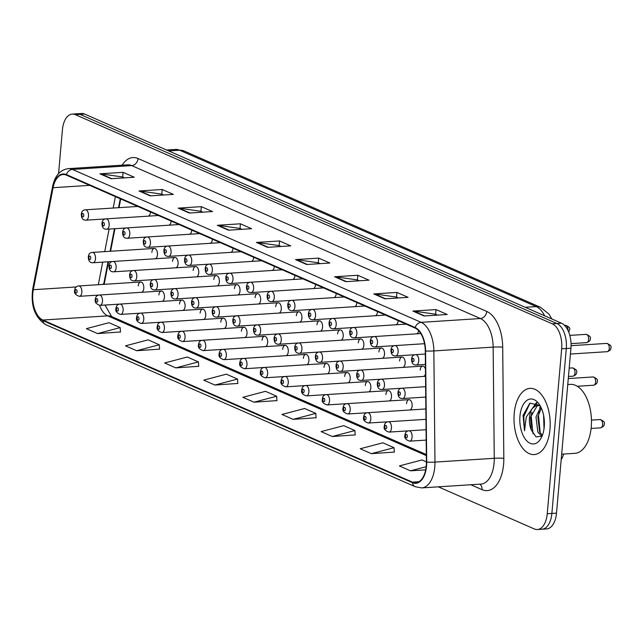 <?xml version="1.0" encoding="UTF-8"?>
<svg xmlns="http://www.w3.org/2000/svg" width="643" height="643" viewBox="0 0 643 643"><rect width="100%" height="100%" fill="white"/><g stroke="black" fill="none" stroke-linecap="round" stroke-linejoin="round"><path stroke-width="0.96" d="M395.823 324.787A5.184 2.813 -93.7 0 0 398.146 320.857A5.184 2.813 -93.7 0 0 398.162 320.64M375.182 315.737A5.184 2.813 -93.7 0 0 377.505 311.807A5.184 2.813 -93.7 0 0 377.521 311.59M354.542 306.687A5.184 2.813 -93.7 0 0 356.865 302.757A5.184 2.813 -93.7 0 0 356.881 302.54M333.902 297.637A5.184 2.813 -93.7 0 0 336.225 293.698A5.184 2.813 -93.7 0 0 336.241 293.481M313.254 288.578A5.184 2.813 -93.7 0 0 315.584 284.648A5.184 2.813 -93.7 0 0 315.6 284.431M292.613 279.528A5.184 2.813 -93.7 0 0 294.944 275.598A5.184 2.813 -93.7 0 0 294.96 275.381M271.973 270.478A5.184 2.813 -93.7 0 0 274.304 266.548A5.184 2.813 -93.7 0 0 274.32 266.331M251.333 261.428A5.184 2.813 -93.7 0 0 253.663 257.489A5.184 2.813 -93.7 0 0 253.68 257.272M230.692 252.369A5.184 2.813 -93.7 0 0 233.023 248.439A5.184 2.813 -93.7 0 0 233.039 248.222M210.052 243.319A5.184 2.813 -93.7 0 0 212.375 239.389A5.184 2.813 -93.7 0 0 212.399 239.172M189.412 234.269A5.184 2.813 -93.7 0 0 191.735 230.339A5.184 2.813 -93.7 0 0 191.751 230.122M168.771 225.219A5.184 2.813 -93.7 0 0 171.094 221.28A5.184 2.813 -93.7 0 0 171.11 221.063M148.131 216.161A5.184 2.813 -93.7 0 0 150.454 212.23A5.184 2.813 -93.7 0 0 150.47 212.013M425.457 369.17A5.184 2.813 -93.7 0 0 422.652 366.116A5.184 2.813 -93.7 0 0 420.192 370.063M402.807 367.394A5.184 2.813 -93.7 0 0 405.138 363.464A5.184 2.813 -93.7 0 0 402.012 357.066A5.184 2.813 -93.7 0 0 399.552 361.012M382.167 358.344A5.184 2.813 -93.7 0 0 384.498 354.406A5.184 2.813 -93.7 0 0 381.371 348.008A5.184 2.813 -93.7 0 0 378.904 351.954M361.527 349.286A5.184 2.813 -93.7 0 0 363.858 345.355A5.184 2.813 -93.7 0 0 360.731 338.957A5.184 2.813 -93.7 0 0 358.264 342.904M340.886 340.235A5.184 2.813 -93.7 0 0 343.217 336.305A5.184 2.813 -93.7 0 0 340.091 329.907A5.184 2.813 -93.7 0 0 337.623 333.854M320.246 331.185A5.184 2.813 -93.7 0 0 322.577 327.255A5.184 2.813 -93.7 0 0 319.442 320.857A5.184 2.813 -93.7 0 0 316.983 324.803M299.606 322.127A5.184 2.813 -93.7 0 0 301.929 318.197A5.184 2.813 -93.7 0 0 298.802 311.799A5.184 2.813 -93.7 0 0 296.343 315.745M278.966 313.077A5.184 2.813 -93.7 0 0 281.288 309.146A5.184 2.813 -93.7 0 0 278.162 302.749A5.184 2.813 -93.7 0 0 275.702 306.695M258.325 304.026A5.184 2.813 -93.7 0 0 260.648 300.096A5.184 2.813 -93.7 0 0 257.521 293.698A5.184 2.813 -93.7 0 0 255.062 297.645M237.685 294.976A5.184 2.813 -93.7 0 0 240.008 291.046A5.184 2.813 -93.7 0 0 236.881 284.648A5.184 2.813 -93.7 0 0 234.422 288.594M217.045 285.918A5.184 2.813 -93.7 0 0 219.367 281.988A5.184 2.813 -93.7 0 0 216.241 275.59A5.184 2.813 -93.7 0 0 213.781 279.536M196.404 276.868A5.184 2.813 -93.7 0 0 198.727 272.937A5.184 2.813 -93.7 0 0 195.601 266.54A5.184 2.813 -93.7 0 0 193.141 270.486M175.756 267.818A5.184 2.813 -93.7 0 0 178.087 263.887A5.184 2.813 -93.7 0 0 174.96 257.489A5.184 2.813 -93.7 0 0 172.501 261.436M155.116 258.767A5.184 2.813 -93.7 0 0 157.447 254.837A5.184 2.813 -93.7 0 0 154.32 248.439A5.184 2.813 -93.7 0 0 151.852 252.386M409.8 409.993A5.184 2.813 -93.7 0 0 412.123 406.063A5.184 2.813 -93.7 0 0 408.996 399.665A5.184 2.813 -93.7 0 0 406.537 403.611M389.16 400.943A5.184 2.813 -93.7 0 0 391.483 397.012A5.184 2.813 -93.7 0 0 388.356 390.614A5.184 2.813 -93.7 0 0 385.896 394.561M368.519 391.892A5.184 2.813 -93.7 0 0 370.842 387.962A5.184 2.813 -93.7 0 0 367.716 381.564A5.184 2.813 -93.7 0 0 365.256 385.511M347.879 382.834A5.184 2.813 -93.7 0 0 350.202 378.904A5.184 2.813 -93.7 0 0 347.075 372.506A5.184 2.813 -93.7 0 0 344.616 376.452M327.239 373.784A5.184 2.813 -93.7 0 0 329.562 369.854A5.184 2.813 -93.7 0 0 326.435 363.456A5.184 2.813 -93.7 0 0 323.976 367.402M306.598 364.734A5.184 2.813 -93.7 0 0 308.921 360.803A5.184 2.813 -93.7 0 0 305.795 354.406A5.184 2.813 -93.7 0 0 303.335 358.352M285.95 355.683A5.184 2.813 -93.7 0 0 288.281 351.753A5.184 2.813 -93.7 0 0 285.154 345.355A5.184 2.813 -93.7 0 0 282.695 349.302M265.31 346.625A5.184 2.813 -93.7 0 0 267.641 342.695A5.184 2.813 -93.7 0 0 264.514 336.297A5.184 2.813 -93.7 0 0 262.047 340.243M244.67 337.575A5.184 2.813 -93.7 0 0 247 333.645A5.184 2.813 -93.7 0 0 243.874 327.247A5.184 2.813 -93.7 0 0 241.406 331.193M224.029 328.525A5.184 2.813 -93.7 0 0 226.36 324.594A5.184 2.813 -93.7 0 0 223.234 318.197A5.184 2.813 -93.7 0 0 220.766 322.143M203.389 319.475A5.184 2.813 -93.7 0 0 205.72 315.536A5.184 2.813 -93.7 0 0 202.585 309.146A5.184 2.813 -93.7 0 0 200.126 313.093M182.749 310.416A5.184 2.813 -93.7 0 0 185.071 306.486A5.184 2.813 -93.7 0 0 181.945 300.088A5.184 2.813 -93.7 0 0 179.485 304.035M162.108 301.366A5.184 2.813 -93.7 0 0 164.431 297.436A5.184 2.813 -93.7 0 0 161.305 291.038A5.184 2.813 -93.7 0 0 158.845 294.984M141.468 292.316A5.184 2.813 -93.7 0 0 143.791 288.385A5.184 2.813 -93.7 0 0 140.664 281.988A5.184 2.813 -93.7 0 0 138.205 285.934M120.715 198.96L119.027 207.657M114.952 228.683L110.58 251.252M108.546 261.765L104.166 284.335M416.463 333.846A5.184 2.813 -93.7 0 0 418.673 330.727M423.448 376.444A5.184 2.813 -93.7 0 0 425.513 373.993M563.686 454.062A20.729 11.261 86.3 0 1 561.194 459.56M549.982 429.315A33.171 18.012 -93.7 0 0 529.969 388.372A33.171 18.012 -93.7 0 0 514.215 413.626A33.171 18.012 -93.7 0 0 534.229 454.569A33.171 18.012 -93.7 0 0 549.982 429.315A33.171 18.012 -93.7 0 0 529.969 388.372A33.171 18.012 -93.7 0 0 514.215 413.626A33.171 18.012 -93.7 0 0 534.229 454.569A33.171 18.012 -93.7 0 0 549.982 429.315M426.253 465.91A22.111 12.008 86.3 0 1 415.748 482.748A22.111 12.008 86.3 0 1 412.452 482.129L42.856 320.037A22.111 12.008 86.3 0 1 33.315 289.712L53.088 187.708A22.111 12.008 86.3 0 1 63.078 174.518A22.111 12.008 86.3 0 1 66.374 175.129L415.089 328.059A22.111 12.008 86.3 0 1 425.28 350.941L426.397 462.108A22.111 12.008 86.3 0 1 426.253 465.91M426.55 466.038A22.666 12.313 -93.7 0 0 426.703 462.14L425.578 350.974A22.666 12.313 -93.7 0 0 415.137 327.528L66.422 174.599A22.666 12.313 -93.7 0 0 52.798 187.491L33.026 289.495A22.666 12.313 -93.7 0 0 42.808 320.576L412.404 482.668A22.666 12.313 -93.7 0 0 426.55 466.038M438.301 486.831L534.309 528.94A20.729 11.261 -93.7 0 0 537.395 529.51L546.663 528.916A20.729 11.261 -93.7 0 0 556.508 513.13L570.936 348.225A20.729 11.261 -93.7 0 0 561.516 323.212L84.611 114.06L79.981 114.358A20.729 11.261 -93.7 0 0 76.887 113.787A20.729 11.261 -93.7 0 1 79.981 114.358L556.886 323.509L79.981 114.358L75.344 114.655A20.729 11.261 -93.7 0 0 72.257 114.084A20.729 11.261 -93.7 0 0 62.411 129.87L58.585 173.546M570.936 348.225L566.298 348.522A20.729 11.261 -93.7 0 0 556.886 323.509A20.729 11.261 -93.7 0 1 566.298 348.522L551.871 513.427L566.298 348.522L561.669 348.819A20.729 11.261 -93.7 0 0 552.249 323.807L75.344 114.655M542.025 529.213A20.729 11.261 -93.7 0 0 551.871 513.427A20.729 11.261 -93.7 0 1 542.025 529.213M97.543 333.572L120.177 327.6L108.997 322.698L86.363 328.669L97.543 333.572L120.466 331.981M136.662 350.732L159.295 344.761L148.123 339.858L125.489 345.83L136.662 350.732L159.585 349.133M175.788 367.884L198.422 361.913L187.242 357.018L164.608 362.982L175.788 367.884L198.703 366.293M214.907 385.044L237.54 379.073L226.36 374.17L203.727 380.142L214.907 385.044L237.83 383.445M371.389 453.669L394.022 447.697L382.85 442.802L360.217 448.766L371.389 453.669L394.312 452.077M332.27 436.517L354.904 430.545L343.724 425.642L321.09 431.614L332.27 436.517L355.193 434.917M293.152 419.357L315.785 413.385L304.605 408.482L281.972 414.454L293.152 419.357L316.067 417.765M254.025 402.196L276.659 396.233L265.487 391.33L242.853 397.302L254.025 402.196L276.948 400.605M537.395 529.51A20.729 11.261 -93.7 0 0 547.241 513.725L561.669 348.819M178.159 208.131L201.315 206.644L212.495 211.547L189.331 213.034L178.159 208.131A5.53 4.469 113.7 0 1 178.955 208.163L189.966 212.994M139.033 190.979L162.197 189.484L173.369 194.387L150.213 195.874L139.033 190.979A5.53 4.469 113.7 0 1 139.828 191.003L150.848 195.834M99.914 173.819L123.07 172.332L134.25 177.235L111.094 178.722L99.914 173.819A5.53 4.469 113.7 0 1 100.71 173.851L111.729 178.682M295.515 259.603L318.679 258.116L329.851 263.019L306.695 264.506L295.515 259.603A5.53 4.469 113.7 0 1 296.319 259.635L307.33 264.466M334.641 276.763L357.797 275.268L368.978 280.171L345.813 281.666L334.641 276.763A5.53 4.469 113.7 0 1 335.437 276.787L346.456 281.618M373.76 293.915L396.916 292.428L408.096 297.331L384.94 298.818L373.76 293.915A5.53 4.469 113.7 0 1 374.556 293.947L385.575 298.778M412.878 311.075L436.042 309.58L447.215 314.483L424.058 315.978L412.878 311.075A5.53 4.469 113.7 0 1 413.682 311.108L424.693 315.938M217.278 225.291L240.434 223.796L251.614 228.699L228.458 230.194L217.278 225.291A5.53 4.469 113.7 0 1 218.073 225.323L229.093 230.154M256.396 242.443L279.56 240.956L290.732 245.859L267.576 247.346L256.396 242.443A5.53 4.469 113.7 0 1 257.192 242.475L268.211 247.306M426.397 461.899L421.969 459.954L399.335 465.926L410.515 470.829L425.69 469.848M279.56 240.956L279.15 245.634M281.071 246.478L279.038 245.586L257.192 242.475M240.434 223.796L240.024 228.482M241.953 229.326L239.911 228.426L218.073 225.323M436.042 309.58L435.632 314.266M437.561 315.11L435.52 314.21L413.682 311.108M396.916 292.428L396.514 297.106M398.435 297.95L396.401 297.058L374.556 293.947M357.797 275.268L357.387 279.946M359.316 280.79L357.275 279.898L335.437 276.787M318.679 258.116L318.269 262.794M320.198 263.638L318.156 262.746L296.319 259.635M123.07 172.332L122.66 177.01M124.589 177.854L122.548 176.962L100.71 173.851M162.197 189.484L161.787 194.162M163.708 195.006L161.674 194.114L139.828 191.003M201.315 206.644L200.905 211.322M202.834 212.166L200.793 211.274L178.955 208.163M276.659 396.233L276.956 400.726M315.785 413.385L316.075 417.886M354.904 430.545L355.201 435.038M394.022 447.697L394.32 452.198M410.515 470.829L426.172 466.697M237.54 379.073L237.838 383.566M198.422 361.913L198.711 366.414M159.295 344.761L159.593 349.253M120.177 327.6L120.474 332.101M84.611 114.06A20.729 11.261 -93.7 0 0 81.524 113.489L72.257 114.084M561.66 454.191L574.85 453.339A34.553 18.768 -93.7 0 0 591.255 427.032A34.553 18.768 -93.7 0 0 570.413 384.385L567.753 384.554M544.034 428.672L543.592 415.209M539.927 405.363L529.832 403.153L523.048 415.41L524.535 430.842L526.263 416.977L532.291 408.53A15.617 8.488 -93.7 0 0 529.47 417.403A15.617 8.488 -93.7 0 0 531.375 430.127L536.085 436.943L541.687 436.171L537.837 432.032L535.997 416.985L540.763 406.874M542.37 435.367L539.67 431.919L537.837 416.865L541.35 408.096M532.291 408.53L535.225 406.103L537.572 405.468L540.233 405.878M531.375 430.127L530.483 417.339L537.066 405.982L538.496 405.476M537.572 405.468L539.903 405.339M544.251 426.799A22.529 12.241 -93.7 0 0 538.898 403.82A22.529 12.241 -93.7 0 0 519.954 416.142A22.529 12.241 -93.7 0 0 526.721 440.817A22.529 12.241 -93.7 0 0 541.109 438.108A22.529 12.241 -93.7 0 0 544.251 426.799M524.535 430.842L523.788 416.479L530.017 403.04M533.023 433.736L531.134 416.013L531.922 412.155M534.028 406.85L536.929 402.968M540.224 432.9L538.488 415.539L539.276 411.681M532.324 408.49L536.375 402.695M539.678 408.016L540.498 406.36M102.711 284.431A12.434 4.525 11 0 0 103.949 282.92L103.692 284.367M412.452 482.129L418.939 481.711M122.122 165.179A34.553 18.768 86.3 0 1 138.068 158.524L486.775 311.453A6.912 5.586 113.7 0 1 480.401 318.526L421.117 322.344A27.641 15.014 86.3 0 1 433.848 350.933L434.973 462.1A27.641 15.014 86.3 0 1 434.789 466.858A27.641 15.014 86.3 0 1 421.663 487.908L480.948 484.091A27.641 15.014 -93.7 0 0 494.081 463.048A27.641 15.014 -93.7 0 0 494.258 458.29L493.141 347.124A27.641 15.014 -93.7 0 0 480.401 318.526L131.694 165.597A27.641 15.014 -93.7 0 0 127.571 164.833L68.287 168.643A27.641 15.014 86.3 0 1 72.402 169.414L421.117 322.344A6.912 5.586 113.7 0 0 415.137 327.528M426.703 462.14A6.912 0.579 179.4 0 0 434.973 462.1L494.258 458.29A6.912 0.579 -0.6 0 1 503.823 458.363A34.553 18.768 86.3 0 1 482.033 489.653L470.829 484.742M66.422 174.599A6.912 5.586 -66.3 0 1 72.402 169.414L131.694 165.597A6.912 5.586 113.7 0 0 138.068 158.524M52.798 187.491A6.912 2.516 -169 0 1 52.573 186.591L32.801 288.594C30.454 305.481 34.77 317.505 45.749 324.667L415.354 486.759A6.912 5.586 -66.3 0 1 412.404 482.668M486.775 311.453A34.553 18.768 86.3 0 1 502.697 347.196A6.912 0.579 -0.6 0 0 493.141 347.124L433.848 350.933A6.912 0.579 179.4 0 1 425.578 350.974M33.026 289.495A6.912 2.516 -169 0 1 32.801 288.594M42.808 320.576A6.912 5.586 113.7 0 0 45.749 324.667M502.697 347.196L503.823 458.363M547.241 513.725L556.508 513.13M552.249 323.807L561.516 323.212M482.033 489.653A6.912 5.586 113.7 0 0 479.831 484.163M53.088 187.708L89.682 185.353M33.315 289.712L76.34 286.947M115.394 196.629L113.184 208.027M109.109 229.061L104.729 251.63M102.695 262.143L98.323 284.712M97.583 295.145A22.111 12.008 -93.7 0 0 97.615 295.555M99.625 305.369A22.111 12.008 -93.7 0 0 107.694 315.866L426.333 455.606M42.856 320.037L107.694 315.866A12.434 10.055 113.7 0 1 111.633 316.549L426.325 454.553M544.629 315.809A27.641 15.014 -93.7 0 0 536.182 306.582L525.202 307.29M184.002 150.96A13.816 11.172 113.7 0 0 179.622 150.213A27.641 15.014 -93.7 0 0 175.507 149.441L184.002 150.96L540.562 307.33A13.816 11.172 113.7 0 0 536.182 306.582L179.622 150.213L168.643 150.912M602.604 424.669A4.147 2.25 -93.7 0 0 600.096 419.549C603.761 420.964 605.119 422.499 604.179 424.155C604.533 425.529 603.351 426.751 600.634 427.828A4.147 2.25 -93.7 0 0 602.604 424.669M426.068 429.709L408.972 430.81A5.184 2.813 86.3 0 1 412.099 437.208A5.184 2.813 86.3 0 1 409.639 441.154L426.172 440.085M407.34 436.573A1.728 0.94 -93.7 0 0 406.561 434.491A1.728 0.94 -93.7 0 0 405.476 435.761A1.728 0.94 -93.7 0 0 406.263 437.843A1.728 0.94 -93.7 0 0 407.34 436.573M593.111 376.951C596.768 378.357 598.135 379.892 597.186 381.548C597.387 383.091 596.198 384.313 593.642 385.221A4.147 2.25 -93.7 0 0 595.611 382.071A4.147 2.25 -93.7 0 0 593.111 376.951L568.283 378.55M405.114 394.601A5.184 2.813 86.3 0 1 402.647 398.547C399.536 398.692 397.969 396.731 397.945 392.664C398.194 389.835 399.536 388.348 401.979 388.203A5.184 2.813 86.3 0 1 405.114 394.601M398.491 393.154A1.728 0.94 -93.7 0 0 399.271 395.236A1.728 0.94 -93.7 0 0 400.356 393.974A1.728 0.94 -93.7 0 0 399.568 391.884A1.728 0.94 -93.7 0 0 398.491 393.154M606.759 343.402C610.424 344.809 611.782 346.344 610.842 348C611.035 349.535 609.853 350.765 607.297 351.673A4.147 2.25 -93.7 0 0 609.267 348.514A4.147 2.25 -93.7 0 0 606.759 343.402L571.064 345.693M418.762 361.053A5.184 2.813 86.3 0 1 416.302 364.999C413.192 365.144 411.624 363.182 411.592 359.115C411.841 356.286 413.192 354.799 415.635 354.655A5.184 2.813 86.3 0 1 418.762 361.053M412.139 359.606A1.728 0.94 -93.7 0 0 412.927 361.688A1.728 0.94 -93.7 0 0 414.004 360.426A1.728 0.94 -93.7 0 0 413.216 358.336A1.728 0.94 -93.7 0 0 412.139 359.606M425.963 419.332L388.332 421.76A5.184 2.813 86.3 0 1 391.458 428.15A5.184 2.813 86.3 0 1 388.999 432.096L408.755 430.826M386.7 427.523A1.728 0.94 -93.7 0 0 385.913 425.441A1.728 0.94 -93.7 0 0 384.835 426.703A1.728 0.94 -93.7 0 0 385.623 428.793A1.728 0.94 -93.7 0 0 386.7 427.523M425.859 408.964L367.692 412.702A5.184 2.813 86.3 0 1 370.818 419.099A5.184 2.813 86.3 0 1 368.359 423.046L388.115 421.776M366.06 418.472A1.728 0.94 -93.7 0 0 365.272 416.383A1.728 0.94 -93.7 0 0 364.195 417.653A1.728 0.94 -93.7 0 0 364.983 419.734A1.728 0.94 -93.7 0 0 366.06 418.472M408.996 399.665L347.051 403.651A5.184 2.813 86.3 0 1 350.178 410.049A5.184 2.813 86.3 0 1 347.718 413.996L367.474 412.726M345.42 409.414A1.728 0.94 -93.7 0 0 344.632 407.332A1.728 0.94 -93.7 0 0 343.555 408.602A1.728 0.94 -93.7 0 0 344.343 410.684A1.728 0.94 -93.7 0 0 345.42 409.414M388.356 390.614L326.411 394.601A5.184 2.813 86.3 0 1 329.537 400.999A5.184 2.813 86.3 0 1 327.078 404.945L346.834 403.667M324.779 400.364A1.728 0.94 -93.7 0 0 323.992 398.282A1.728 0.94 -93.7 0 0 322.915 399.552A1.728 0.94 -93.7 0 0 323.702 401.634A1.728 0.94 -93.7 0 0 324.779 400.364M572.471 367.9C576.128 369.307 577.494 370.842 576.546 372.498C576.739 374.033 575.557 375.263 573.001 376.171A4.147 2.25 -93.7 0 0 574.971 373.012A4.147 2.25 -93.7 0 0 572.471 367.9L569.192 368.109M384.466 385.551A5.184 2.813 86.3 0 1 382.006 389.497C378.896 389.642 377.328 387.681 377.304 383.614C377.545 380.785 378.896 379.298 381.339 379.153A5.184 2.813 86.3 0 1 384.466 385.551M377.851 384.104A1.728 0.94 -93.7 0 0 378.631 386.186A1.728 0.94 -93.7 0 0 379.716 384.924A1.728 0.94 -93.7 0 0 378.928 382.834A1.728 0.94 -93.7 0 0 377.851 384.104M363.825 376.501A5.184 2.813 86.3 0 1 361.366 380.447C358.255 380.592 356.688 378.631 356.664 374.564C356.905 371.734 358.255 370.247 360.699 370.103A5.184 2.813 86.3 0 1 363.825 376.501M357.211 375.054A1.728 0.94 -93.7 0 0 357.99 377.136A1.728 0.94 -93.7 0 0 359.067 375.866A1.728 0.94 -93.7 0 0 358.288 373.784A1.728 0.94 -93.7 0 0 357.211 375.054M343.185 367.442A5.184 2.813 86.3 0 1 340.726 371.389C337.615 371.533 336.048 369.572 336.024 365.513C336.265 362.684 337.615 361.189 340.059 361.053A5.184 2.813 86.3 0 1 343.185 367.442M336.57 365.996A1.728 0.94 -93.7 0 0 337.35 368.085A1.728 0.94 -93.7 0 0 338.427 366.815A1.728 0.94 -93.7 0 0 337.647 364.734A1.728 0.94 -93.7 0 0 336.57 365.996M367.716 381.564L305.771 385.543A5.184 2.813 86.3 0 1 308.897 391.941A5.184 2.813 86.3 0 1 306.43 395.887L326.194 394.617M304.139 391.314A1.728 0.94 -93.7 0 0 303.351 389.232A1.728 0.94 -93.7 0 0 302.274 390.494A1.728 0.94 -93.7 0 0 303.062 392.584A1.728 0.94 -93.7 0 0 304.139 391.314M347.075 372.506L285.13 376.493A5.184 2.813 86.3 0 1 288.257 382.89A5.184 2.813 86.3 0 1 285.789 386.837L305.554 385.567M283.499 382.264A1.728 0.94 -93.7 0 0 282.711 380.174A1.728 0.94 -93.7 0 0 281.634 381.444A1.728 0.94 -93.7 0 0 282.422 383.525A1.728 0.94 -93.7 0 0 283.499 382.264M326.435 363.456L264.482 367.442A5.184 2.813 86.3 0 1 267.617 373.84A5.184 2.813 86.3 0 1 265.149 377.787L284.905 376.517M262.858 373.205A1.728 0.94 -93.7 0 0 262.071 371.124A1.728 0.94 -93.7 0 0 260.994 372.393A1.728 0.94 -93.7 0 0 261.773 374.475A1.728 0.94 -93.7 0 0 262.858 373.205M322.545 358.392A5.184 2.813 86.3 0 1 320.085 362.339C316.975 362.483 315.408 360.522 315.375 356.455C315.625 353.626 316.975 352.139 319.418 351.994A5.184 2.813 86.3 0 1 322.545 358.392M315.922 356.945A1.728 0.94 -93.7 0 0 316.71 359.027A1.728 0.94 -93.7 0 0 317.787 357.765A1.728 0.94 -93.7 0 0 317.007 355.675A1.728 0.94 -93.7 0 0 315.922 356.945M301.905 349.342A5.184 2.813 86.3 0 1 299.445 353.288C296.335 353.433 294.767 351.472 294.735 347.405C294.984 344.576 296.335 343.089 298.778 342.944A5.184 2.813 86.3 0 1 301.905 349.342M295.282 347.895A1.728 0.94 -93.7 0 0 296.069 349.977A1.728 0.94 -93.7 0 0 297.146 348.707A1.728 0.94 -93.7 0 0 296.367 346.625A1.728 0.94 -93.7 0 0 295.282 347.895M281.264 340.292A5.184 2.813 86.3 0 1 278.805 344.238C275.694 344.375 274.127 342.422 274.095 338.355C274.344 335.525 275.694 334.038 278.138 333.894A5.184 2.813 86.3 0 1 281.264 340.292M274.641 338.845A1.728 0.94 -93.7 0 0 275.429 340.927A1.728 0.94 -93.7 0 0 276.506 339.657A1.728 0.94 -93.7 0 0 275.718 337.575A1.728 0.94 -93.7 0 0 274.641 338.845M305.795 354.406L243.842 358.392A5.184 2.813 86.3 0 1 246.968 364.79A5.184 2.813 86.3 0 1 244.509 368.736L264.265 367.458M242.21 364.155A1.728 0.94 -93.7 0 0 241.43 362.073A1.728 0.94 -93.7 0 0 240.353 363.335A1.728 0.94 -93.7 0 0 241.133 365.425A1.728 0.94 -93.7 0 0 242.21 364.155M285.154 345.355L223.201 349.334A5.184 2.813 86.3 0 1 226.328 355.732A5.184 2.813 86.3 0 1 223.868 359.678L243.625 358.408M221.57 355.105A1.728 0.94 -93.7 0 0 220.79 353.023A1.728 0.94 -93.7 0 0 219.713 354.285A1.728 0.94 -93.7 0 0 220.493 356.375A1.728 0.94 -93.7 0 0 221.57 355.105M264.514 336.297L202.561 340.284A5.184 2.813 86.3 0 1 205.688 346.681A5.184 2.813 86.3 0 1 203.228 350.628L222.984 349.358M200.929 346.055A1.728 0.94 -93.7 0 0 200.15 343.965A1.728 0.94 -93.7 0 0 199.073 345.235A1.728 0.94 -93.7 0 0 199.852 347.316A1.728 0.94 -93.7 0 0 200.929 346.055M243.874 327.247L181.921 331.233A5.184 2.813 86.3 0 1 185.047 337.631A5.184 2.813 86.3 0 1 182.588 341.578L202.344 340.308M180.289 336.996A1.728 0.94 -93.7 0 0 179.51 334.915A1.728 0.94 -93.7 0 0 178.424 336.185A1.728 0.94 -93.7 0 0 179.212 338.266A1.728 0.94 -93.7 0 0 180.289 336.996M223.234 318.197L161.28 322.183A5.184 2.813 86.3 0 1 164.407 328.581A5.184 2.813 86.3 0 1 161.948 332.527L181.704 331.249M159.649 327.946A1.728 0.94 -93.7 0 0 158.861 325.864A1.728 0.94 -93.7 0 0 157.784 327.126A1.728 0.94 -93.7 0 0 158.572 329.216A1.728 0.94 -93.7 0 0 159.649 327.946M260.624 331.233A5.184 2.813 86.3 0 1 258.164 335.18C255.054 335.325 253.479 333.363 253.455 329.304C253.704 326.467 255.046 324.98 257.497 324.844A5.184 2.813 86.3 0 1 260.624 331.233M254.001 329.787A1.728 0.94 -93.7 0 0 254.789 331.876A1.728 0.94 -93.7 0 0 255.866 330.606A1.728 0.94 -93.7 0 0 255.078 328.525A1.728 0.94 -93.7 0 0 254.001 329.787M239.984 322.183A5.184 2.813 86.3 0 1 237.524 326.13C234.414 326.274 232.838 324.313 232.814 320.246C233.063 317.417 234.406 315.93 236.857 315.785A5.184 2.813 86.3 0 1 239.984 322.183M233.361 320.736A1.728 0.94 -93.7 0 0 234.148 322.818A1.728 0.94 -93.7 0 0 235.225 321.556A1.728 0.94 -93.7 0 0 234.438 319.467A1.728 0.94 -93.7 0 0 233.361 320.736M219.343 313.133A5.184 2.813 86.3 0 1 216.876 317.079C213.765 317.224 212.198 315.263 212.174 311.196C212.423 308.367 213.765 306.88 216.217 306.735A5.184 2.813 86.3 0 1 219.343 313.133M212.72 311.686A1.728 0.94 -93.7 0 0 213.508 313.768A1.728 0.94 -93.7 0 0 214.585 312.498A1.728 0.94 -93.7 0 0 213.797 310.416A1.728 0.94 -93.7 0 0 212.72 311.686M198.703 304.083A5.184 2.813 86.3 0 1 196.236 308.029C193.125 308.166 191.558 306.213 191.534 302.146C191.783 299.316 193.125 297.83 195.576 297.685A5.184 2.813 86.3 0 1 198.703 304.083M192.08 302.636A1.728 0.94 -93.7 0 0 192.868 304.718A1.728 0.94 -93.7 0 0 193.945 303.448A1.728 0.94 -93.7 0 0 193.157 301.366A1.728 0.94 -93.7 0 0 192.08 302.636M178.063 295.024A5.184 2.813 86.3 0 1 175.595 298.971C172.485 299.116 170.917 297.154 170.893 293.095C171.142 290.258 172.485 288.771 174.936 288.627A5.184 2.813 86.3 0 1 178.063 295.024M171.44 293.578A1.728 0.94 -93.7 0 0 172.22 295.667A1.728 0.94 -93.7 0 0 173.305 294.398A1.728 0.94 -93.7 0 0 172.517 292.316A1.728 0.94 -93.7 0 0 171.44 293.578M202.585 309.146L140.64 313.125A5.184 2.813 86.3 0 1 143.767 319.523A5.184 2.813 86.3 0 1 141.307 323.469L161.063 322.199M139.009 318.896A1.728 0.94 -93.7 0 0 138.221 316.814A1.728 0.94 -93.7 0 0 137.144 318.076A1.728 0.94 -93.7 0 0 137.932 320.166A1.728 0.94 -93.7 0 0 139.009 318.896M181.945 300.088L120 304.075A5.184 2.813 86.3 0 1 123.126 310.473A5.184 2.813 86.3 0 1 120.667 314.419L140.423 313.149M118.368 309.846A1.728 0.94 -93.7 0 0 117.581 307.756A1.728 0.94 -93.7 0 0 116.504 309.026A1.728 0.94 -93.7 0 0 117.291 311.108A1.728 0.94 -93.7 0 0 118.368 309.846M161.305 291.038L99.36 295.024A5.184 2.813 86.3 0 1 102.486 301.422A5.184 2.813 86.3 0 1 100.027 305.369L119.783 304.099M97.728 300.787A1.728 0.94 -93.7 0 0 96.94 298.706A1.728 0.94 -93.7 0 0 95.863 299.976A1.728 0.94 -93.7 0 0 96.651 302.057A1.728 0.94 -93.7 0 0 97.728 300.787M140.664 281.988L78.719 285.974A5.184 2.813 86.3 0 1 81.846 292.372A5.184 2.813 86.3 0 1 79.378 296.319L99.143 295.041M77.088 291.737A1.728 0.94 -93.7 0 0 76.3 289.655A1.728 0.94 -93.7 0 0 75.223 290.917A1.728 0.94 -93.7 0 0 76.011 293.007A1.728 0.94 -93.7 0 0 77.088 291.737M157.414 285.974A5.184 2.813 86.3 0 1 154.955 289.921C151.844 290.065 150.277 288.104 150.253 284.037C150.494 281.208 151.844 279.721 154.288 279.576A5.184 2.813 86.3 0 1 157.414 285.974M150.8 284.527A1.728 0.94 -93.7 0 0 151.579 286.609A1.728 0.94 -93.7 0 0 152.664 285.347A1.728 0.94 -93.7 0 0 151.877 283.258A1.728 0.94 -93.7 0 0 150.8 284.527M136.774 276.924A5.184 2.813 86.3 0 1 134.315 280.87C131.204 281.015 129.637 279.054 129.613 274.987C129.854 272.158 131.204 270.671 133.648 270.526A5.184 2.813 86.3 0 1 136.774 276.924M130.159 275.477A1.728 0.94 -93.7 0 0 130.939 277.559A1.728 0.94 -93.7 0 0 132.016 276.289A1.728 0.94 -93.7 0 0 131.236 274.207A1.728 0.94 -93.7 0 0 130.159 275.477M116.134 267.874A5.184 2.813 86.3 0 1 113.674 271.82C110.564 271.957 108.997 270.004 108.972 265.937C109.214 263.108 110.564 261.621 113.007 261.476A5.184 2.813 86.3 0 1 116.134 267.874M109.519 266.427A1.728 0.94 -93.7 0 0 110.299 268.509A1.728 0.94 -93.7 0 0 111.376 267.239A1.728 0.94 -93.7 0 0 110.596 265.157A1.728 0.94 -93.7 0 0 109.519 266.427M95.494 258.816A5.184 2.813 86.3 0 1 93.034 262.762C89.924 262.907 88.356 260.945 88.324 256.887C88.573 254.049 89.924 252.562 92.367 252.418A5.184 2.813 86.3 0 1 95.494 258.816M88.871 257.369A1.728 0.94 -93.7 0 0 89.658 259.459A1.728 0.94 -93.7 0 0 90.735 258.189A1.728 0.94 -93.7 0 0 89.956 256.107A1.728 0.94 -93.7 0 0 88.871 257.369M586.119 334.344C589.784 335.759 591.142 337.294 590.202 338.949C590.395 340.485 589.213 341.714 586.649 342.623A4.147 2.25 -93.7 0 0 588.618 339.464A4.147 2.25 -93.7 0 0 586.119 334.344L569.811 335.397M398.121 352.002A5.184 2.813 86.3 0 1 395.662 355.949C392.551 356.093 390.976 354.132 390.952 350.065C391.201 347.236 392.551 345.749 394.995 345.604A5.184 2.813 86.3 0 1 398.121 352.002M391.499 350.556A1.728 0.94 -93.7 0 0 392.286 352.637A1.728 0.94 -93.7 0 0 393.363 351.367A1.728 0.94 -93.7 0 0 392.576 349.286A1.728 0.94 -93.7 0 0 391.499 350.556M377.481 342.952A5.184 2.813 86.3 0 1 375.022 346.899C371.911 347.035 370.336 345.074 370.312 341.015C370.561 338.186 371.903 336.699 374.355 336.554A5.184 2.813 86.3 0 1 377.481 342.952M370.858 341.497A1.728 0.94 -93.7 0 0 371.646 343.587A1.728 0.94 -93.7 0 0 372.723 342.317A1.728 0.94 -93.7 0 0 371.935 340.235A1.728 0.94 -93.7 0 0 370.858 341.497M567.978 330.406A4.147 2.25 -93.7 0 0 565.478 325.294L564.538 325.358M356.841 333.894A5.184 2.813 86.3 0 1 354.381 337.84C351.263 337.985 349.696 336.024 349.671 331.965C349.921 329.128 351.263 327.641 353.714 327.496A5.184 2.813 86.3 0 1 356.841 333.894M350.218 332.447A1.728 0.94 -93.7 0 0 351.006 334.529A1.728 0.94 -93.7 0 0 352.083 333.267A1.728 0.94 -93.7 0 0 351.295 331.177A1.728 0.94 -93.7 0 0 350.218 332.447M336.201 324.844A5.184 2.813 86.3 0 1 333.733 328.79C330.623 328.935 329.055 326.974 329.031 322.907C329.28 320.077 330.623 318.59 333.074 318.446A5.184 2.813 86.3 0 1 336.201 324.844M329.578 323.397A1.728 0.94 -93.7 0 0 330.365 325.479A1.728 0.94 -93.7 0 0 331.442 324.217A1.728 0.94 -93.7 0 0 330.655 322.127A1.728 0.94 -93.7 0 0 329.578 323.397M315.56 315.793A5.184 2.813 86.3 0 1 313.093 319.74C309.982 319.884 308.415 317.923 308.391 313.856C308.64 311.027 309.982 309.54 312.434 309.396A5.184 2.813 86.3 0 1 315.56 315.793M308.937 314.347A1.728 0.94 -93.7 0 0 309.725 316.428A1.728 0.94 -93.7 0 0 310.802 315.158A1.728 0.94 -93.7 0 0 310.014 313.077A1.728 0.94 -93.7 0 0 308.937 314.347M294.92 306.743A5.184 2.813 86.3 0 1 292.452 310.682C289.342 310.826 287.775 308.865 287.751 304.806C288 301.977 289.342 300.49 291.785 300.345A5.184 2.813 86.3 0 1 294.92 306.743M288.297 305.288A1.728 0.94 -93.7 0 0 289.077 307.378A1.728 0.94 -93.7 0 0 290.162 306.108A1.728 0.94 -93.7 0 0 289.374 304.026A1.728 0.94 -93.7 0 0 288.297 305.288M274.272 297.685A5.184 2.813 86.3 0 1 271.812 301.631C268.702 301.776 267.134 299.815 267.11 295.756C267.351 292.919 268.702 291.432 271.145 291.287A5.184 2.813 86.3 0 1 274.272 297.685M267.657 296.238A1.728 0.94 -93.7 0 0 268.436 298.32A1.728 0.94 -93.7 0 0 269.513 297.058A1.728 0.94 -93.7 0 0 268.734 294.968A1.728 0.94 -93.7 0 0 267.657 296.238M253.631 288.635A5.184 2.813 86.3 0 1 251.172 292.581C248.061 292.726 246.494 290.765 246.47 286.698C246.711 283.868 248.061 282.381 250.505 282.237A5.184 2.813 86.3 0 1 253.631 288.635M247.016 287.188A1.728 0.94 -93.7 0 0 247.796 289.27A1.728 0.94 -93.7 0 0 248.873 288.008A1.728 0.94 -93.7 0 0 248.094 285.918A1.728 0.94 -93.7 0 0 247.016 287.188M232.991 279.584A5.184 2.813 86.3 0 1 230.532 283.531C227.421 283.676 225.854 281.714 225.822 277.647C226.071 274.818 227.421 273.331 229.864 273.187A5.184 2.813 86.3 0 1 232.991 279.584M226.376 278.138A1.728 0.94 -93.7 0 0 227.156 280.219A1.728 0.94 -93.7 0 0 228.233 278.949A1.728 0.94 -93.7 0 0 227.453 276.868A1.728 0.94 -93.7 0 0 226.376 278.138M212.351 270.526A5.184 2.813 86.3 0 1 209.891 274.473C206.781 274.617 205.213 272.656 205.181 268.597C205.43 265.768 206.781 264.273 209.224 264.136A5.184 2.813 86.3 0 1 212.351 270.526M205.728 269.079A1.728 0.94 -93.7 0 0 206.516 271.169A1.728 0.94 -93.7 0 0 207.593 269.899A1.728 0.94 -93.7 0 0 206.813 267.818A1.728 0.94 -93.7 0 0 205.728 269.079M191.71 261.476A5.184 2.813 86.3 0 1 189.251 265.422C186.14 265.567 184.573 263.606 184.541 259.539C184.79 256.71 186.14 255.223 188.584 255.078A5.184 2.813 86.3 0 1 191.71 261.476M185.088 260.029A1.728 0.94 -93.7 0 0 185.875 262.111A1.728 0.94 -93.7 0 0 186.952 260.849A1.728 0.94 -93.7 0 0 186.165 258.759A1.728 0.94 -93.7 0 0 185.088 260.029M171.07 252.426A5.184 2.813 86.3 0 1 168.611 256.372C165.5 256.517 163.933 254.556 163.901 250.489C164.15 247.659 165.5 246.173 167.944 246.028A5.184 2.813 86.3 0 1 171.07 252.426M164.447 250.979A1.728 0.94 -93.7 0 0 165.235 253.061A1.728 0.94 -93.7 0 0 166.312 251.791A1.728 0.94 -93.7 0 0 165.524 249.709A1.728 0.94 -93.7 0 0 164.447 250.979M150.43 243.375A5.184 2.813 86.3 0 1 147.97 247.322C144.86 247.459 143.285 245.505 143.26 241.438C143.51 238.609 144.852 237.122 147.303 236.978A5.184 2.813 86.3 0 1 150.43 243.375M143.807 241.929A1.728 0.94 -93.7 0 0 144.595 244.01A1.728 0.94 -93.7 0 0 145.672 242.741A1.728 0.94 -93.7 0 0 144.884 240.659A1.728 0.94 -93.7 0 0 143.807 241.929M129.79 234.317A5.184 2.813 86.3 0 1 127.33 238.264C124.212 238.408 122.644 236.447 122.62 232.388C122.869 229.559 124.212 228.064 126.663 227.927A5.184 2.813 86.3 0 1 129.79 234.317M123.167 232.87A1.728 0.94 -93.7 0 0 123.954 234.96A1.728 0.94 -93.7 0 0 125.031 233.69A1.728 0.94 -93.7 0 0 124.244 231.609A1.728 0.94 -93.7 0 0 123.167 232.87M109.149 225.267A5.184 2.813 86.3 0 1 106.682 229.213C103.571 229.358 102.004 227.397 101.98 223.33C102.229 220.501 103.571 219.014 106.023 218.869A5.184 2.813 86.3 0 1 109.149 225.267M102.526 223.82A1.728 0.94 -93.7 0 0 103.314 225.902A1.728 0.94 -93.7 0 0 104.391 224.64A1.728 0.94 -93.7 0 0 103.603 222.55A1.728 0.94 -93.7 0 0 102.526 223.82M88.509 216.217A5.184 2.813 86.3 0 1 86.041 220.163C82.931 220.308 81.364 218.347 81.34 214.28C81.589 211.451 82.931 209.964 85.382 209.819A5.184 2.813 86.3 0 1 88.509 216.217M81.886 214.77A1.728 0.94 -93.7 0 0 82.674 216.852A1.728 0.94 -93.7 0 0 83.751 215.582A1.728 0.94 -93.7 0 0 82.963 213.5A1.728 0.94 -93.7 0 0 81.886 214.77M68.287 168.643C60.088 169.816 54.848 175.796 52.573 186.591M415.354 486.759L421.663 487.908M120.257 198.759L118.529 207.689M114.454 228.715L110.082 251.284M108.04 261.797L103.949 282.92M105.002 305.047L111.633 316.549M175.507 149.441L166.585 150.012M540.562 307.33L548.929 314.097L551.863 318.984M600.096 419.549L591.464 420.104M408.972 430.81C406.529 430.955 405.178 432.442 404.929 435.271C404.15 437.875 405.717 439.836 409.639 441.154M600.634 427.828L591.118 428.439M593.642 385.221L577.318 386.274M425.738 397.061L402.647 398.547M425.634 386.684L401.979 388.203M607.297 351.673L570.421 354.044M425.409 364.412L416.302 364.999M425.304 354.036L415.635 354.655M388.332 421.76C385.888 421.896 384.538 423.383 384.289 426.221C383.509 428.825 385.077 430.778 388.999 432.096M367.692 412.702C365.248 412.846 363.898 414.333 363.649 417.162C362.861 419.766 364.436 421.728 368.359 423.046M347.051 403.651C344.6 403.796 343.258 405.283 343.008 408.112C342.221 410.716 343.796 412.677 347.718 413.996M326.411 394.601C323.959 394.746 322.617 396.233 322.368 399.062C321.58 401.666 323.148 403.627 327.078 404.945M573.001 376.171L568.46 376.46M401.762 388.227L382.006 389.497M425.529 376.308L381.339 379.153M381.122 379.177L361.366 380.447M422.652 366.116L360.699 370.103M360.482 370.119L340.726 371.389M402.012 357.066L340.059 361.053M305.771 385.543C303.319 385.687 301.977 387.174 301.728 390.012C300.94 392.608 302.507 394.569 306.43 395.887M285.13 376.493C282.679 376.637 281.337 378.124 281.087 380.953C280.3 383.558 281.867 385.519 285.789 386.837M264.482 367.442C262.039 367.587 260.688 369.074 260.447 371.903C259.659 374.507 261.227 376.468 265.149 377.787M339.842 361.069L320.085 362.339M381.371 348.008L319.418 351.994M319.201 352.018L299.445 353.288M360.731 338.957L298.778 342.944M298.561 342.968L278.805 344.238M340.091 329.907L278.138 333.894M243.842 358.392C241.398 358.537 240.048 360.024 239.807 362.853C239.019 365.457 240.586 367.418 244.509 368.736M223.201 349.334C220.758 349.479 219.408 350.965 219.167 353.803C218.379 356.399 219.946 358.36 223.868 359.678M202.561 340.284C200.118 340.428 198.767 341.915 198.518 344.744C197.739 347.349 199.306 349.31 203.228 350.628M181.921 331.233C179.477 331.378 178.127 332.865 177.878 335.694C177.098 338.298 178.666 340.26 182.588 341.578M161.28 322.183C158.837 322.328 157.487 323.815 157.238 326.644C156.458 329.248 158.025 331.209 161.948 332.527M277.921 333.91L258.164 335.18M319.442 320.857L257.497 324.844M257.28 324.86L237.524 326.13M298.802 311.799L236.857 315.785M236.64 315.809L216.876 317.079M278.162 302.749L216.217 306.735M216 306.759L196.236 308.029M257.521 293.698L195.576 297.685M195.359 297.701L175.595 298.971M236.881 284.648L174.936 288.627M140.64 313.125C138.197 313.27 136.846 314.757 136.597 317.594C135.818 320.19 137.385 322.151 141.307 323.469M120 304.075C117.548 304.219 116.206 305.706 115.957 308.536C115.169 311.14 116.745 313.101 120.667 314.419M99.36 295.024C96.908 295.169 95.566 296.656 95.317 299.485C94.529 302.089 96.104 304.051 100.027 305.369M78.719 285.974C76.268 286.119 74.926 287.606 74.676 290.435C73.889 293.039 75.456 295 79.378 296.319M174.711 288.651L154.955 289.921M216.241 275.59L154.288 279.576M154.071 279.601L134.315 280.87M195.601 266.54L133.648 270.526M133.431 270.542L113.674 271.82M174.96 257.489L113.007 261.476M112.79 261.492L93.034 262.762M154.32 248.439L92.367 252.418M586.649 342.623L571.048 343.627M415.418 354.679L395.662 355.949M424.549 343.7L394.995 345.604M568.725 332.101L569.561 329.899C570.502 328.235 569.143 326.708 565.478 325.294M394.778 345.621L375.022 346.899M420.803 333.564L374.355 336.554M374.138 336.57L354.381 337.84M406.119 324.128L353.714 327.496M353.497 327.52L333.733 328.79M385.47 315.078L333.074 318.446M332.857 318.47L313.093 319.74M364.83 306.02L312.434 309.396M312.209 309.412L292.452 310.682M344.19 296.97L291.785 300.345M291.568 300.361L271.812 301.631M323.55 287.919L271.145 291.287M270.928 291.311L251.172 292.581M302.909 278.869L250.505 282.237M250.288 282.261L230.532 283.531M282.269 269.811L229.864 273.187M229.647 273.203L209.891 274.473M261.629 260.761L209.224 264.136M209.007 264.152L189.251 265.422M240.988 251.71L188.584 255.078M188.367 255.102L168.611 256.372M220.348 242.66L167.944 246.028M167.727 246.052L147.97 247.322M199.708 233.602L147.303 236.978M147.086 236.994L127.33 238.264M179.067 224.552L126.663 227.927M126.446 227.944L106.682 229.213M158.419 215.501L106.023 218.869M105.806 218.893L86.041 220.163M137.779 206.451L85.382 209.819"/></g></svg>
